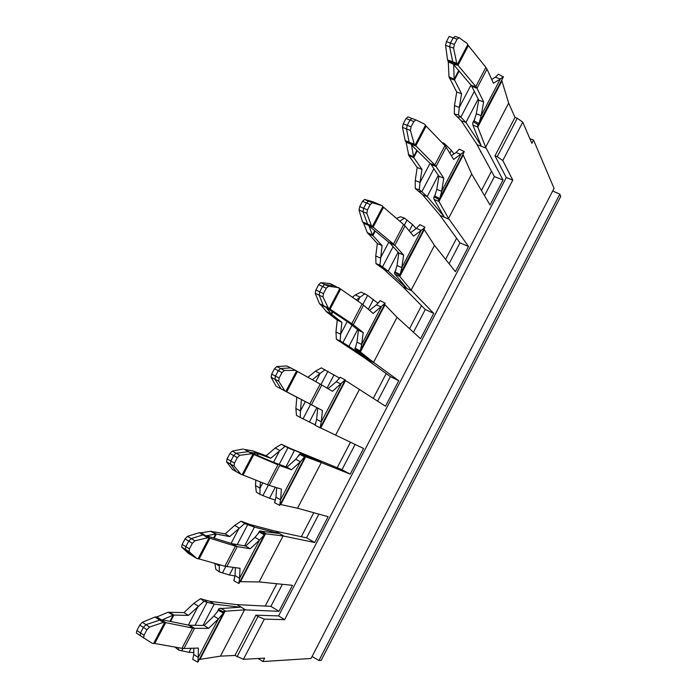 <?xml version="1.0" encoding="UTF-8"?>
<svg xmlns="http://www.w3.org/2000/svg" width="697" height="697" viewBox="0 0 697 697"><rect width="100%" height="100%" fill="white"/><g stroke="black" fill="none" stroke-linecap="round" stroke-linejoin="round"><path stroke-width="1.05" d="M335.963 331.964L340.598 334.212L341.905 322.319L331.554 314.338L326.78 312.047L337.226 320.08L335.963 331.964L336.372 339.23L364.662 357.988L390.39 376.607L398.762 380.719L385.511 406.22L345.05 380.248M390.39 376.607L377.591 401.228M231.108 543.399L239.149 528.038L234.662 525.399L241.118 521.208L250.162 524.553L274.435 530.94L306.558 537.823L318.877 514.133M306.558 537.823L314.704 542.51L328.121 516.686L297.523 508.226L280.743 504.55L305.687 456.788L321.317 462.573L297.523 508.226M250.24 548.766L237.268 546.596L232.58 543.799L245.649 546.039L250.24 548.766L259.554 540.053L264.433 534.677L264.555 533.658L283.069 535.958L314.704 542.51M250.162 524.553L254.431 527.106L278.661 533.432L259.511 531.027L259.371 532.011L254.989 537.361L245.649 546.039M282.39 584.295L270.906 606.373L278.966 611.321L292.47 585.323L259.11 581.934L240.482 581.681L265.601 533.571L260.948 530.914M278.966 611.321L244.56 609.849L220.435 656.147L234.95 655.45L255.921 615.172L278.582 615.913L284.629 619.633L512.765 180.096L506.275 177.543L278.582 615.913M270.906 606.373L236.03 604.552L209.997 601.354L214.188 604.099L240.204 607.192L218.945 608.681L218.518 610.215L213.892 616.035L204.125 625.488L188.817 625.2L162.375 619.79L173.17 615.129L168.038 612.28L156.869 616.915L165.677 622.63L192.555 628.075L181.969 648.323L154.743 643.488L165.677 622.63L163.29 622.43L149.602 627.047L146.928 629.739L144.018 635.281L143.591 637.816L152.312 643.357L154.743 643.488M213.892 616.035L218.396 618.884L198.262 657.445L198.375 648.053L183.973 648.498L194.533 628.311L208.647 628.38L218.396 618.884L223.589 612.907L224.007 611.321L244.56 609.849M220.435 656.147L199.926 659.379L225.227 610.912L220.618 608.132M355.13 444.416L341.983 469.7L350.225 474.152L363.555 448.485L320.725 427.975L345.477 380.545M350.225 474.152L321.317 462.573M341.983 469.7L290.048 448.302L316.865 460.168L299.788 453.93L295.789 459.271L286.868 467.173L273.973 462.494L250.232 452.344L257.864 453.599L252.723 450.881L244.769 449.495L253.856 454.522L277.964 464.821L267.535 484.755L243.087 475.049L253.856 454.522L251.8 453.73L239.794 455.298L237.328 457.615L234.462 463.069L234.018 466.005L240.988 474.326L243.087 475.049M283.069 535.958L259.11 581.934M359.295 389.693L335.666 435.033M275.437 500.115L269.53 498.224L275.271 487.229M234.994 575.957L229.391 574.999L233.338 567.454M193.801 652.523L188.974 652.34L191.091 648.28M188.338 625.104L198.262 606.146L193.844 603.349L200.553 598.697L209.997 601.354M339.422 378.053L321.369 367.885L315.41 371.196L320.019 373.522L325.168 369.724M315.018 424.761L309.372 421.999L316.874 407.632M273.546 462.311L279.732 450.497L275.184 448.023L281.388 444.268L290.048 448.302M239.864 581.734L240.482 581.681M199.237 659.554L199.926 659.379M320.245 427.758L320.725 427.975M295.789 459.271L300.416 461.789L280.577 499.784L281.396 489.12L269.286 485.391L279.68 465.5L291.52 469.743L300.416 461.789L304.807 456.552L305.687 456.788L300.982 454.252M280.203 504.462L280.743 504.55M259.946 494.382L256.33 492.134L255.511 485.591L260.025 488.144L259.946 494.382L269.53 498.224M279.192 464.411L287.931 447.709L294.378 450.671L285.927 466.842M274.801 502.162L275.176 501.038M234.087 580.035L234.349 579.198M244.621 545.864L254.431 527.106L244.682 523.552L241.118 521.208M215.26 563.498L219.302 565.964L219.363 571.923L229.391 574.999M214.85 563.385L215.878 569.414L219.363 571.923M204.674 599.969L207.096 602.252L214.188 604.099L203.01 625.47M178.275 647.661L178.493 650.031L188.974 652.34M175.078 647.095L178.493 650.031M339.796 377.748L339.064 378.741M315.297 424.647L315.706 423.445M300.224 417.398L296.495 415.403L295.877 408.494L300.459 410.899L300.224 417.398L309.372 421.999M239.219 582.971L238.853 583.476L233.817 580.775L235.037 575.556L235.368 567.707M254.989 537.361L259.554 540.053L239.568 578.327L238.853 583.476M193.783 654.509L198.262 657.445L197.782 662.15L192.747 659.406L193.783 654.509L193.836 648.193M198.279 661.383L197.782 662.15M345.181 379.996L320.184 427.88L315.07 425.231L316.63 419.385L317.745 408.093L289.49 393.282M345.224 379.917L340.136 377.243L336.294 381.738L328.026 388.682M336.294 381.738L340.981 384.108L321.291 421.824L322.45 410.533L311.454 404.757L321.779 385.023L332.495 391.296L345.163 379.839M316.63 419.385L321.291 421.824L320.097 427.853M275.977 497.188L280.577 499.784L279.628 505.377L274.592 502.711L275.977 497.188L276.674 487.665M257.55 455.472L258.448 453.782L270.715 458.277L285.073 446.359L287.931 447.709L285.204 446.071M264.285 534.756L259.258 532.081M214.206 538.145L216.331 534.102L229.722 536.568L244.682 523.552M234.662 525.399L225.209 533.885L210.538 531.271L200.989 532.874L209.936 538.25L235.42 546.134L224.913 566.225L199.089 558.942L209.936 538.25L207.715 537.744L194.881 540.82L192.311 543.329L189.427 548.827L189.148 551.745L196.824 558.506L199.089 558.942M194.986 625.392L207.096 602.252L203.994 601.302L200.553 598.697M170.53 621.463L173.893 615.033L188.417 615.442L203.994 601.302M223.406 613.072L218.37 610.354M193.844 603.349L183.973 612.593L168.038 612.28M315.41 371.196L307.9 377.286M295.877 408.494L296.809 397.212L277.563 387.053L286.746 391.827L297.427 371.457L320.176 384.117L309.825 403.903L284.812 390.808L278.687 381.163L279.148 377.992L275.463 376.092L274.949 379.229M281.388 444.268L285.073 446.359M304.877 457.014L299.841 454.374M275.184 448.023L266.141 455.751L252.723 450.881M255.511 485.591L255.816 480.102M224.913 566.225L240.038 568.29L239.568 578.327L235.037 575.556M262.786 482.873L260.025 488.144L260.399 481.923M219.904 564.814L219.302 565.964L219.337 564.648M225.209 533.885L229.722 536.568M188.417 615.442L183.973 612.593M284.315 390.651L296.809 397.212M305.338 401.577L300.459 410.899L301.435 399.616M315.758 381.66L320.019 373.522L312.369 379.769M270.715 458.277L266.141 455.751M226.786 566.635L237.268 546.596L235.42 546.134L231.552 543.538L206.478 535.74L215.678 534.059L210.538 531.271M208.647 628.38L204.125 625.488M183.973 648.498L181.969 648.323M189.915 625.34L194.533 628.311L192.555 628.075L188.817 625.2M322.45 410.533L317.745 408.093M306.654 402.265L305.748 401.786M321.779 385.023L320.176 384.117M291.52 469.743L286.868 467.173M269.286 485.391L267.535 484.755M274.932 462.878L277.964 464.821L273.973 462.494M253.778 451.203L258.448 453.782L257.864 453.599L257.01 455.246M232.58 543.799L231.552 543.538M211.731 531.349L216.331 534.102L215.678 534.059L213.63 537.962M169.362 612.114L173.893 615.033L173.17 615.129L169.911 621.332M187.484 536.35L191.257 538.598L188.739 541.133L185.027 538.912L187.484 536.35L199.29 532.682L200.989 532.874M163.29 622.43L154.987 617.037L156.869 616.915M284.812 390.808L277.563 387.053M251.8 453.73L244.769 449.495M274.487 368.739L271.656 374.132L275.463 376.092L278.295 370.699L274.487 368.739L276.735 366.552L280.603 368.53L278.295 370.699L281.989 372.59L284.359 370.447L295.528 370.368L297.427 371.457M196.824 558.506L188.425 553.366L181.638 547.067L185.393 549.332L185.864 546.614L188.739 541.133L192.311 543.329M185.027 538.912L182.152 544.392L181.638 547.067M136.865 630.55L136.368 633.042L140.263 635.647L140.515 632.911L136.865 630.55L139.766 625.035L143.416 627.387L140.515 632.911L144.018 635.281M154.987 617.037L142.319 622.273L139.766 625.035M276.151 386.312L271.098 377.269L274.949 379.238L271.098 377.269L271.656 374.132M276.735 366.552L286.842 365.951L295.528 370.368M243.236 448.99L232.284 451.107L229.94 453.486L227.083 458.922L226.542 461.806L232.458 469.508L240.988 474.326M281.989 372.59L279.148 377.992M207.715 537.744L199.29 532.682M193.269 556.276L185.393 549.323M194.881 540.82L191.257 538.598L203.001 534.878M159.77 620.103L146.039 624.651L143.416 627.387L146.928 629.739M281.126 388.882L274.966 379.264L278.713 381.198M284.359 370.447L280.603 368.53L290.658 367.894M226.612 461.911L230.428 464.036L236.213 471.608M234.105 466.127L226.542 461.806M234.018 466.005L230.341 463.914L230.838 461.013L227.083 458.922M248.149 451.717L236.109 453.224L233.695 455.577L230.838 461.013L234.462 463.069M423.933 229.156L434.484 245.414L455.42 271.656L468.497 246.477L459.95 242.835L449.086 263.727M462.947 154.412L471.695 174.006L448.546 218.431L468.497 246.477M415.255 180.532L420.012 182.483L421.973 169.415L413.757 157.566L408.851 155.597L417.172 167.48L415.255 180.532L415.273 188.512L422.635 194.768L439.45 214.624L459.95 242.835M424.639 227.788L421.223 230.428L401.812 267.604L403.641 255.093L394.85 245.318L389.919 243.157L369.009 226.011L372.425 235.116L382.087 245.588L377.347 243.497L375.753 255.973L375.962 263.605L383.707 269.208L402.186 286.066L425.283 309.512L433.734 313.389L411.178 290.144L399.817 276.456L424.22 229.705M395.408 271.281L394.354 272.893L395.016 274.226L406.612 288.035L388.212 271.168L398.126 252.201M413.452 332.251L425.283 309.512M433.734 313.389L420.579 338.725L397.02 317.301L373.548 362.335L398.762 380.719M384.631 304.432L397.02 317.301M355.496 347.681L354.764 348.674L355.653 349.589L369.035 360.114L348.936 346.313L357.648 329.629M373.548 362.335L360.41 351.95L384.988 304.859M494.992 155.84L514.996 117.418L517.261 118.255L497.249 156.712L494.992 155.84L506.275 177.543M501.692 80.199L508.662 103.086L514.996 117.418M457.459 116.869L460.848 117.148L458.478 114.961L459.297 107.434L454.479 105.63L454.296 113.96L461.292 120.851L476.469 143.669L494.4 176.585L503.034 180L485.661 147.215L477.793 127.089L501.849 81M474.369 120.119L472.679 122.942L472.906 125.103L481.008 145.351L465.936 122.463L478.186 99.026M503.034 180L490.035 205.014L471.695 174.006M484.493 195.639L494.4 176.585M435.033 195.43L433.656 197.652L434.1 199.403L443.937 216.453L427.209 196.554L438.3 175.33M448.546 218.431L438.944 201.511L463.174 155.091M434.484 245.414L411.178 290.144M508.662 103.086L485.661 147.215M416.17 228.555L412.537 224.626L404.504 218.1L400.487 216.767L396.506 218.396M362.815 304.563L367.615 295.38L378.07 303.265M445.557 146.37L446.158 145.22L451.368 150.334L453.956 153.932M424.856 227.388L399.337 275.481L399.817 276.456L395.016 274.226M385.058 303.622L359.765 351.279L360.41 351.95L355.653 349.589M502.964 77.768L477.637 125.504L477.793 127.089L472.906 125.103M463.941 152.512L438.631 200.222L438.944 201.511L434.1 199.403M419.333 225.358L418.88 225.924M379.421 266.019L382.505 266.907L388.212 271.168L383.707 269.208M339.979 341.391L342.915 342.593L348.936 346.313L344.492 344.179M379.821 301.13L379.133 302.045M357.918 301.121L360.018 297.105L355.348 294.927L361.072 292.052L367.615 295.38M474.361 91.307L460.848 117.148L465.936 122.463L461.292 120.851M418.575 191.178L421.816 191.762L427.209 196.554L422.635 194.768M400.174 274.662L395.147 271.935L397.037 265.47L398.823 252.967L389.919 243.157M397.037 265.47L401.812 267.604L400.174 274.479M376.502 304.781L381.25 306.994L361.699 344.431L363.198 332.53L353.309 324.741L363.555 305.155L373.165 313.432L385.162 303.221L380.135 300.66L376.502 304.781L369.523 310.296M356.977 342.149L361.699 344.431L360.279 350.887L355.252 348.3L356.977 342.149L358.432 330.247L363.198 332.53M479.013 123.63L474.073 120.834L476.286 113.777L478.717 100.098L471.294 85.478L453.677 64.647L454.156 79.258L458.704 70.589M503.347 77.036L498.425 74.213L495.384 77.21L491.707 79.467M495.384 77.21L500.315 78.97L503.443 76.653M476.286 113.777L481.183 115.606L483.657 101.919L476.992 88.258L487.011 69.116L493.415 83.239L500.315 78.97L481.183 115.606L479.092 123.299M456.047 152.521L460.909 154.429L441.645 191.326L443.797 178.223L436.078 166.496L446.167 147.206L453.625 159.413L464.298 151.632L459.279 149.149L456.047 152.521L451.36 155.692M436.801 189.349L441.645 191.326L439.772 198.619L434.754 196.11L436.801 189.349L438.918 176.254L443.797 178.223M399.695 275.132L394.807 272.431L395.147 271.935M405.018 225.88L403.659 224.547L393.465 244.037L394.85 245.318L405.018 225.88L413.548 236.144L421.223 230.428L416.414 228.372L419.855 224.634L424.874 227.152M399.773 221.202L404.504 218.1M393.099 246.66L382.505 266.907L379.917 265.095L382.087 245.588M375.962 263.605L379.917 265.095M377.347 243.497L367.267 232.554L363.599 223.197L373.034 227.309L383.55 207.253L403.659 224.547M375.753 255.973L380.449 258.073L388.787 242.147M356.28 299.971L364.984 293.637M352.011 325.211L342.915 342.593L340.214 340.972L340.598 334.212L347.219 321.561M360.009 351.157L355.252 348.3M355.348 294.927L352.342 297.218M336.372 339.23L340.214 340.972M478.229 124.711L473.437 121.897L474.073 120.834M454.296 113.96L458.478 114.961M454.479 105.63L456.718 92.004L448.981 76.809L448.31 61.867L453.512 64.316L457.999 65.326L468.358 45.584L485.887 67.356L475.842 86.559L457.999 65.326L456.683 63.192L453.616 48.145L454.357 44.399L457.11 39.163L459.088 37.734L467.077 43.38L468.358 45.584M446.158 145.22L443.754 143.103L442.029 142.641M442.891 143.547L443.754 143.103M433.882 168.7L421.816 191.762L419.333 189.758L420.012 182.483L430.032 163.333M439.101 199.647L434.266 196.894L434.754 196.11M415.273 188.512L419.333 189.758M416.414 228.372L410.629 232.632M363.555 305.155L362.074 304.031L351.802 323.669L353.309 324.741L348.439 322.415L358.432 330.247M337.226 320.08L341.905 322.319M326.78 312.047L320.742 304.807L330.056 309.241L340.659 289.037L362.074 304.031M448.981 76.809L454.156 79.258L461.571 93.79L456.718 92.004M470.98 85.104L459.297 107.434L461.571 93.79M446.167 147.206L444.93 145.656L434.806 164.997L436.078 166.496L431.077 164.501L438.918 176.254M417.172 167.48L421.973 169.415M408.851 155.597L406.116 142.223L415.682 146.004L426.12 126.105L444.93 145.656M403.641 255.093L398.823 252.967M483.657 101.919L478.717 100.098M471.939 86.428L476.992 88.258L475.842 86.559L471.294 85.478M487.011 69.116L485.887 67.356M332.783 312.003L331.554 314.338L326.17 307.63L347.603 321.814L351.802 323.669L328.278 307.943L322.955 296.939L319.156 295.162L323.347 305.608L319.505 303.761L320.742 304.807M348.439 322.415L347.603 321.814M417.32 150.761L413.757 157.566L411.509 145.02L430.371 163.664L434.806 164.997L414.218 144.148L410.411 130.426L406.482 128.945L409.139 142.188L405.201 140.585L406.116 142.223M431.077 164.501L430.371 163.664M389.144 242.443L393.465 244.037L371.414 225.723L366.857 213.352L367.45 209.875L363.642 208.272L362.989 211.722L359.025 209.989L362.518 221.855L363.599 223.197M456.683 63.192L447.552 59.933L448.31 61.867M362.527 201.267L359.739 206.565L363.642 208.272L366.43 202.966L362.527 201.267L364.575 199.438L368.539 201.163L366.43 202.966L370.246 204.552L372.416 202.775L381.973 205.606L383.55 207.253M335.152 285.953L324.741 284.515L320.829 282.668L330.117 283.566L340.659 289.037M411.901 118.438L407.972 116.869L406.02 118.516L403.258 123.778L402.474 127.333L406.482 128.945L407.205 125.355L411.073 126.81L413.844 121.531L415.917 119.928L424.691 124.179L426.12 126.105M359.739 206.565L359.025 209.989M364.575 199.438L373.043 201.816L381.973 205.606M320.829 282.668L318.677 284.672L315.872 290.013L315.236 293.298L319.505 303.761M447.552 59.933L445.575 45.322L449.635 46.812L450.428 43.092L454.357 44.399M458.748 37.621L455.089 36.418L453.181 37.873L449.182 36.418L446.437 41.637L445.575 45.322M402.474 127.333L405.201 140.585M370.246 204.552L367.45 209.875M338.916 287.669L328.557 286.275L326.292 288.236L323.478 293.594L322.955 296.939M411.073 126.81L410.411 130.426M371.414 225.723L362.518 221.855M367.615 224.094L362.989 211.722L366.857 213.352M372.416 202.775L368.539 201.163L376.946 203.507M323.347 305.608L328.278 307.943M315.236 293.298L319.156 295.162L319.723 291.851L315.872 290.013M328.557 286.275L324.741 284.515L322.537 286.502L319.723 291.851L323.478 293.594M457.11 39.163L453.181 37.873L450.428 43.092L446.437 41.637M452.771 61.85L449.635 46.812L453.616 48.145M409.139 142.188L414.218 144.148M415.804 119.884L411.988 118.464L409.975 120.093L407.205 125.355L403.258 123.778M234.95 655.45L243.419 659.336L264.651 658.134L262.882 661.54L311.054 658.473L554.054 188.329L533.553 140.053L531.872 143.294L522.759 122.149L502.807 160.519L512.765 180.096M258.134 658.508L262.882 661.54M480.895 151.798L491.821 171.854M491.246 171.628L481.444 190.481M456.596 238.226L445.61 259.354M421.502 305.678L409.54 328.688M386.19 373.566L373.226 398.475M350.486 442.186L337.174 467.765M313.789 512.722L301.313 536.699M276.84 583.737L265.217 606.076M529.877 138.677L533.553 140.053M560.745 196.406L321.195 660.329L318.991 660.477L559.813 194.175L560.745 196.406M312.064 656.504L318.991 660.477M552.695 190.961L559.813 194.175M480.451 151.85L480.677 151.406M517.261 118.255L522.759 122.149M497.249 156.712L502.807 160.519M237.032 656.783L258.012 616.47L255.921 615.172M258.012 616.47L264.329 619.128L284.629 619.633M243.419 659.336L264.329 619.128M283.975 536.15L275.35 531.14M245.544 609.892L237.032 604.604M322.136 462.904L313.406 458.173M327.076 388.124L334.046 374.786M262.882 495.602L268.38 485.077M304.877 456.744L299.867 454.183L299.475 454.923M264.503 534.094L259.432 531.584L258.866 532.674M245.083 522.741L247.662 524.702L237.25 544.601M222.421 572.943L225.819 566.461M181.673 650.85L182.928 648.454M223.824 612.001L218.71 609.553L217.961 610.99M303.047 418.819L310.618 404.347M320.968 384.561L327.921 371.266M285.273 391.156L290.022 393.561M200.405 532.856L208.961 537.997L198.096 558.706M156.206 617.019L164.64 622.491L153.68 643.375M296.573 370.978L285.875 391.374L277.092 386.809M244.255 449.347L252.941 454.156L242.164 474.709M189.148 551.745L181.76 547.232M182.152 544.392L189.427 548.827M149.602 627.047L142.319 622.273M229.94 453.486L237.328 457.615M239.794 455.298L232.284 451.107M143.817 638.06L140.263 635.647M449.112 219.233L440.034 215.425M411.822 290.806L402.84 286.728M374.272 362.867L365.394 358.519M486.157 148.147L476.975 144.61M409.235 230.951L412.537 224.626M368.304 309.25L373.435 299.44M449.853 153.235L451.368 150.334M404.338 225.166L407.031 220.034M367.964 233.539L372.808 235.656L375.213 231.073M449.434 78.238L454.4 80.05L459.105 71.068M367.267 232.554L372.425 235.116L374.751 230.698M325.943 311.306L331.101 313.929L332.286 311.672M408.276 154.394L413.443 156.895L416.884 150.334M382.827 206.556L372.294 226.638L363.259 222.709M339.866 288.445L329.254 308.684L320.35 304.441M467.748 44.669L457.38 64.438L448.11 61.136M425.449 125.303L415.003 145.229L405.846 141.604M318.677 284.672L326.292 288.236M406.02 118.516L413.844 121.531M299.736 454.026L298.699 456.012M259.371 531.288L258.047 533.841M218.719 609.117L217.089 612.236M264.433 534.677L239.019 583.345M223.589 612.907L197.992 661.932M304.972 457.014L279.75 505.325M140.071 635.437L136.368 633.042M185.376 549.306L188.992 551.554M143.591 637.816L140.045 635.411M274.94 379.229L278.687 381.163M477.881 125.042L477.637 125.504M395.896 269.948L394.511 272.588M355.949 346.418L354.843 348.535M474.927 118.656L473.01 122.315M435.555 194.027L433.9 197.181"/></g></svg>
